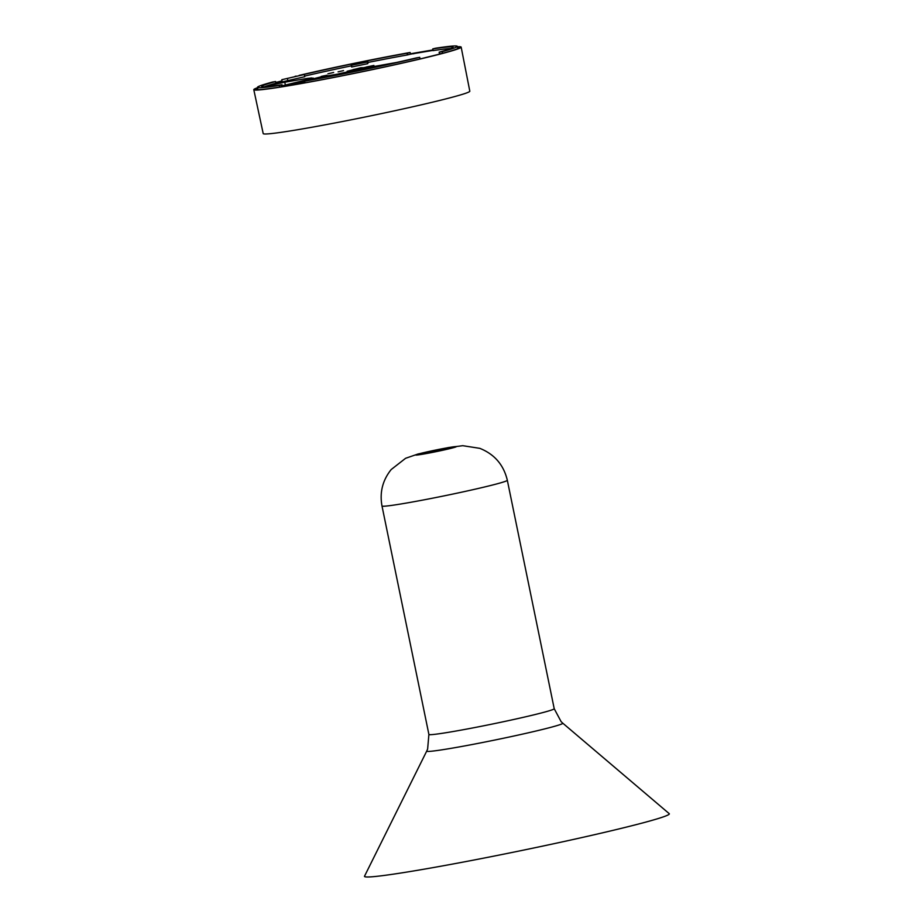 <?xml version="1.0" encoding="UTF-8"?>
<svg xmlns="http://www.w3.org/2000/svg" width="923" height="923" viewBox="0 0 923 923"><rect width="100%" height="100%" fill="white"/><g stroke="black" fill="none" stroke-linecap="round" stroke-linejoin="round"><path stroke-width="1.38" d="M429.564 452.951A20.744 0.831 -11.6 0 0 456.297 446.663A20.744 0.831 -11.6 0 0 435.806 450.02A20.744 0.831 -11.6 0 0 415.65 455.004A20.744 0.831 -11.6 0 0 429.564 452.951M468.826 861.009A155.595 6.242 -11.6 0 0 669.21 813.648L562.753 723.159A69.467 2.792 -11.6 0 1 473.291 744.307A69.467 2.792 -11.6 0 1 426.726 751.08L364.527 876.192A155.595 6.242 -11.6 0 0 468.826 861.009M457.67 48.123A103.226 4.142 168.4 0 1 458.512 48.273M256.675 89.704A103.226 4.142 168.4 0 1 257.805 89.035M304.267 74.521L281.803 79.701L304.267 74.521L304.763 76.713L282.196 81.916A103.226 4.142 168.4 0 0 281.942 81.962A103.226 4.142 168.4 0 1 282.196 81.893L275.931 82.966M432.945 50.073A104.103 4.177 -11.6 0 0 425.215 51.33A104.103 4.177 -11.6 0 0 410.423 53.903M282.034 80.993A104.103 4.177 -11.6 0 0 275.85 82.574M257.609 88.008A104.103 4.177 -11.6 0 0 255.613 89.485A104.103 4.177 -11.6 0 0 358.32 72.49A104.103 4.177 -11.6 0 0 459.4 47.65A104.103 4.177 -11.6 0 0 457.439 47.073M410.412 53.822A105.857 4.246 168.4 0 1 426.357 51.042A105.857 4.246 168.4 0 1 432.922 49.969M457.381 46.761A105.857 4.246 168.4 0 1 461.165 47.119A105.857 4.246 168.4 0 1 358.332 72.559A105.857 4.246 168.4 0 1 253.79 89.693A105.857 4.246 168.4 0 1 257.552 87.72M275.827 82.459A105.857 4.246 168.4 0 1 282.011 80.889M253.79 89.693L263.205 133.604A105.464 4.234 -11.6 0 0 367.354 116.54A105.464 4.234 -11.6 0 0 469.807 91.192L461.165 47.119M279.646 87.143L279.3 85.447A101.992 4.096 168.4 0 1 257.471 87.35A101.992 4.096 168.4 0 1 272.527 82.02L275.573 81.536A97.7 3.923 -11.6 0 0 261.682 86.485A97.7 3.923 -11.6 0 0 281.965 84.754L279.3 85.447M295.233 76.321L295.048 76.355A101.992 4.096 168.4 0 1 296.179 76.078M299.19 75.374A101.992 4.096 168.4 0 1 410.112 52.484L407.043 53.246A97.7 3.923 -11.6 0 0 302.421 74.832M275.504 81.524L275.931 83.22A97.676 3.923 -11.6 0 0 264.209 86.854M282.334 86.45L281.965 84.754L282.323 86.474L280.027 87.05M307.29 80.532L307.717 80.439A97.7 3.923 -11.6 0 0 416.308 57.918L419.711 57.33A101.992 4.096 168.4 0 1 304.648 81.201L307.29 80.532M420.08 59.014L419.711 57.33M442.175 53.419L439.521 53.846L439.186 52.15A97.7 3.923 -11.6 0 0 453.078 47.2A97.7 3.923 -11.6 0 0 432.795 48.919L435.46 48.238A101.992 4.096 168.4 0 1 457.289 46.335A101.992 4.096 168.4 0 1 442.232 51.653L442.59 53.349M442.232 51.653L439.186 52.15L439.521 53.846M450.897 48.527A97.676 3.923 -11.6 0 0 433.118 50.615L432.806 48.907M410.112 52.484L410.481 54.169L407.389 54.942A97.676 3.923 -11.6 0 0 368.046 62.441M410.481 54.169A102.003 4.096 168.4 0 1 413.723 53.603L413.758 53.776M304.648 81.201L304.971 82.897M321.181 76.424L326.961 75.225L321.181 76.424M282.576 86.647L299.364 83.82M304.878 82.424L299.34 83.681M301.833 83.382L304.913 82.597M421.926 58.495L439.971 54.007M433.002 50.396L413.723 53.603M351.363 65.845A97.676 3.923 -11.6 0 0 304.625 76.09M352.182 70.344L355.574 69.686M352.113 70.01L347.14 71.267A17.456 0.704 168.4 0 0 355.966 69.606L355.517 69.375M368.139 62.914L367.781 61.23L367.677 63.699L351.594 66.987L351.721 64.506L367.781 61.23L367.308 62.014L351.259 65.291L351.594 66.987M327.93 73.805L333.653 72.456L327.93 73.805M338.083 71.856L343.494 70.61L338.083 71.856M311.662 77.993L311.662 77.947A47.027 1.892 -11.6 0 0 311.662 77.993A47.027 1.892 -11.6 0 0 313.382 78.143L281.353 86.047M269.435 86.439A90.246 3.623 168.4 0 1 273.843 84.558L274.119 85.874M282.265 85.816L285.415 85.239L284.78 82.193L273.843 84.558M284.78 82.193L307.117 78.443L307.428 80.036M311.662 77.947L307.117 78.443M304.821 82.101L290.964 84.42L320.212 77.059L339.029 73.898M359.474 68.89L363.57 68.014M359.405 68.59L358.516 69.087A17.456 0.704 168.4 0 0 369.638 66.606L363.5 67.679M366.096 67.056L373.907 65.452A17.456 0.704 168.4 0 1 371.323 66.179L366.258 67.033M369.835 67.241L396.555 62.464M288.426 84.731L285.415 85.239M287.895 80.959L287.434 78.755M282.196 81.916L281.803 79.701M320.431 78.109L320.212 77.059M373.561 67.471L373.33 66.364M363.581 62.083L363.108 62.868L355.459 64.437L355.932 63.641L363.581 62.083M363.224 69.133L339.006 73.748L363.685 68.371L371.484 67.102L363.327 69.617M347.14 71.913L367.273 67.967L347.198 72.225M335.222 75.271L327.838 76.701M387.487 64.472L380.968 65.891M330.896 76.09L333.814 75.444L330.896 76.09M426.726 751.08L427.626 749.061L428.895 734.443A63.964 2.573 -11.6 0 0 471.78 728.12A63.964 2.573 -11.6 0 0 554.215 708.714L561.126 721.659L562.753 723.159M424.892 499.678A63.964 2.573 -11.6 0 0 507.327 480.272C503.658 464.857 494.474 454.208 479.775 448.336L462.758 445.694L448.497 447.54L418.096 453.978L405.601 458.293L391.179 469.553C382.584 480.306 379.526 492.455 381.995 506A63.964 2.573 -11.6 0 0 424.892 499.678M450.309 448.359A18.483 0.738 -11.6 0 0 438.379 449.593A18.483 0.738 -11.6 0 0 419.238 454.554A18.483 0.738 -11.6 0 0 450.309 448.359M431.814 451.555L440.133 450.112L431.814 451.555M407.816 54.849L407.47 53.153M407.043 53.246L407.389 54.942M354.213 69.421L361.239 67.644L354.213 69.421M367.677 63.699L367.308 62.014M355.932 63.641L356.093 64.391M554.215 708.714L507.327 480.272M428.895 734.443L381.995 506M455.108 447.205L435.725 450.124L416.965 455.027M440.894 450.262L431.237 452.247M257.471 87.35L257.944 89.727M275.989 83.197L275.619 81.512M282.403 86.439L282.034 84.754M439.475 53.869L439.14 52.173M433.049 50.627L432.725 48.931M457.289 46.335L457.773 48.619M362.52 67.644L352.967 69.606M339.006 73.748L339.145 74.509M371.484 67.102L371.646 67.875"/></g></svg>
